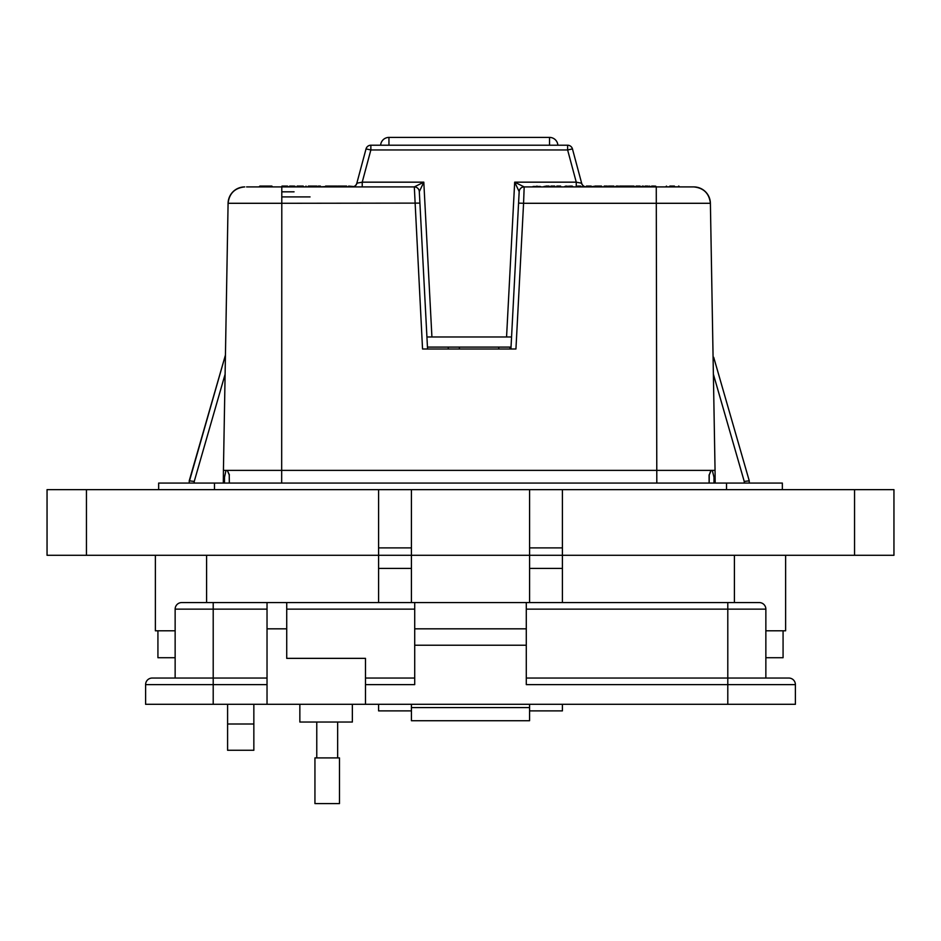 <?xml version="1.0" encoding="UTF-8"?>
<svg xmlns="http://www.w3.org/2000/svg" width="941" height="941" viewBox="0 0 941 941"><rect width="100%" height="100%" fill="white"/><g stroke="black" fill="none" stroke-linecap="round" stroke-linejoin="round"><path stroke-width="1.41" d="M427.461 347.088L511.034 347.088M246.577 186.906L414.311 186.906L423.803 182.166L419.31 191.646L426.92 336.984L511.563 336.984L519.173 191.646A4.999 4.999 0 0 1 524.172 186.906L693.729 186.906L679.555 186.906L678.743 186.071M448.234 348.993L448.234 347.088L448.234 348.993M380.635 145.22A8.34 8.34 0 0 1 388.951 137.41L549.532 137.41A8.34 8.34 0 0 1 557.86 145.22M509.951 348.993L509.951 347.088M711.161 470.465L709.243 474.958L710.949 470.382L715.054 470.382L710.396 203.291C709.208 193.387 703.645 187.918 693.729 186.906A16.679 16.679 0 0 1 710.396 203.291L523.572 203.291L515.939 348.993L422.544 348.993L414.311 186.906A4.999 4.999 -90 0 1 419.31 191.635M223.311 483.074L223.429 470.382L712.325 470.382L713.996 477.275L714.007 483.074M223.429 470.382L228.087 203.291A16.679 16.679 -44.5 0 1 244.766 186.906C234.838 187.918 229.275 193.387 228.087 203.291L281.794 203.291L281.677 483.074M352.016 186.906A4.999 4.999 0 0 0 356.839 183.201L366.025 148.925A4.999 4.999 0 0 1 370.86 145.22L567.623 145.22A4.999 4.999 0 0 1 572.457 148.925L567.623 149.96L370.86 149.96L362.226 182.166L423.803 182.166L431.919 336.984M583.585 186.071A4.999 4.905 90 0 1 581.562 183.224L576.257 182.166L576.257 186.906M749.271 483.074L749.248 480.804L749.271 483.074M709.243 474.958L709.173 483.074M709.126 483.074L709.091 474.899M229.31 483.074L229.239 474.958L227.334 470.465L225.981 470.476L224.499 477.275L224.476 483.074M229.369 483.074L229.239 474.958M266.08 186.071L265.327 186.824L266.08 186.071L266.891 186.824L265.327 186.906L259.104 186.906L259.857 186.071L271.726 186.071M272.596 186.906L266.891 186.906L266.138 186.071L271.843 186.071L272.596 186.906M189.223 483.074L189.235 480.804L194.234 481.451L189.235 480.804L225.44 355.051L189.506 480.816M713.701 357.321L749.248 480.804L744.249 481.451L713.384 374.212M749.248 480.804L744.249 481.451L744.26 483.074M225.111 374.212L194.234 481.451L189.235 480.804M227.334 470.465L229.404 474.899M715.054 470.382L715.172 483.074M594.994 186.071L596.547 186.071M607.498 186.189L607.851 186.824L604.216 186.824L604.216 186.071L607.11 186.071L604.193 186.071M595.171 186.071L601.499 186.071L602.146 186.824L601.393 186.071M645.114 186.071L647.326 186.071M619.86 186.071L624.318 186.071M624.154 186.071L619.613 186.071L619.202 186.906M546.227 186.071L548.991 186.071L549.591 186.906M611.321 186.906L608.839 186.071L613.556 186.071M625.142 186.071L631.764 186.071M651.643 186.071L653.642 186.071M320.399 186.071L319.093 186.071M336.96 186.071L333.102 186.071M284.794 186.071L282.523 186.071L284.794 186.071M302.567 186.071L303.237 186.071M297.674 186.071L299.932 186.071L297.674 186.071M599.299 186.071L601.346 186.071M674.426 186.071L669.863 186.071M679.378 186.906L678.626 186.071L679.378 186.824L665.887 186.824L666.463 186.071L665.887 186.906M601.24 186.071L600.593 186.906M629.553 186.071L628.435 186.071M647.396 186.071L650.078 186.483L647.396 186.906M627.906 186.071L626.224 186.906M622.013 186.071L624.342 186.071M592.712 186.483L596.618 186.071L592.712 186.906M586.431 186.071L590.572 186.071M591.219 186.071L586.784 186.071L591.219 186.071L591.63 186.906M577.621 186.071L580.679 186.071M570.858 186.071L564.753 186.483L572.175 186.071L572.787 186.906M533.053 186.483L540.405 186.483L533.053 186.906M543.969 186.483L548.485 186.071L543.969 186.906M548.803 186.071L546.674 186.071M553.014 186.906L550.967 186.071L554.767 186.071M553.073 186.071L554.155 186.071M558.848 186.906L556.801 186.071L560.601 186.071M558.907 186.071L559.989 186.071M613.92 186.071L612.332 186.071M618.872 186.483L616.567 186.083L618.355 186.071L618.872 186.906M616.296 186.071L615.626 186.483L616.296 186.071M631.834 186.071L633.916 186.071M636.069 186.071L639.951 186.071M638.174 186.071L640.068 186.071M643.185 186.906L643.185 186.071L643.95 186.483L641.786 186.906M653.595 186.071L654.524 186.071M653.524 186.071L654.418 186.071M347.158 186.906L346.664 186.071L337.866 186.071L344.782 186.071L337.866 186.071L337.372 186.906M328.527 186.071L334.878 186.071M335.808 186.906L335.314 186.071L331.832 186.071M315.423 186.071L309.071 186.071L316.894 186.071L317.388 186.906M317.388 186.577L315.858 186.071M333.208 186.071L337.89 186.577M335.984 186.071L334.714 186.071M259.857 186.071L259.104 186.824L260.669 186.824L259.916 186.071L260.669 186.906M271.784 186.071L271.043 186.824L271.784 186.071L272.596 186.824L271.043 186.906M329.397 186.071L327.527 186.071M310.542 186.071L312.706 186.071M292.592 186.906L290.651 186.071L292.58 186.071M281.971 186.071L286.981 186.071L281.971 186.071M337.701 186.071L338.642 186.071M326.033 186.071L327.88 186.071M302.367 186.071L304.296 186.906M286.981 186.071L288.04 186.577L286.476 186.577L287.534 186.071L288.04 186.906M293.768 186.071L290.099 186.071M289.675 186.071L288.922 186.906M293.016 186.071L291.922 186.071M297.109 186.071L302.12 186.071L297.109 186.071M366.025 148.925A4.999 4.999 0 0 1 370.86 145.22L370.86 149.96L366.025 148.925A4.999 4.999 0 0 1 370.86 145.22M607.11 186.071L607.851 186.824L604.216 186.071L607.11 186.071A0.753 0.753 0 0 1 607.851 186.824L607.851 186.824A0.753 0.753 0 0 0 607.11 186.071M595.112 186.071L596.618 186.071L595.112 186.071M607.274 186.071L608.027 186.906M625.459 186.577L624.836 186.071L625.342 186.906M650.102 186.4L649.478 186.071M627.623 186.071L627.623 186.906M626.882 186.071L625.459 186.906M622.013 186.906L619.202 186.483M599.535 186.071L596.618 186.906M587.208 186.906L586.784 186.071M587.208 186.483L586.02 186.906A4.999 4.905 90 0 1 584.279 186.471L580.797 186.906M566.976 186.906L566.682 186.071M571.822 186.071L571.528 186.906M566.023 186.906L565.729 186.071M536.958 186.071L536.958 186.906M545.98 186.071L545.98 186.906M549.591 186.483L548.509 186.483L548.991 186.071M609.25 186.906L608.474 186.071L611.309 186.071M617.814 186.906L618.355 186.071M618.531 186.906L618.308 186.071M634.54 186.4L631.823 186.906M640.198 186.071L638.174 186.906M642.444 186.071L641.033 186.906M666.463 186.071L665.722 186.906L656.265 186.906L655.606 186.071L653.524 186.906M679.555 186.824L678.802 186.071M572.457 148.925L581.644 183.201A4.999 4.999 0 0 0 583.714 186.071M331.938 186.906L328.033 186.906M326.08 186.906L325.586 186.071M316.352 186.906L315.117 186.071M314.847 186.906L309.495 186.071L310.001 186.906M327.268 186.071L327.774 186.906M318.176 186.906L318.67 186.071M327.245 186.906L326.75 186.071M308.554 186.071L308.06 186.906M353.804 186.577L348.664 186.071L353.957 186.577L348.664 186.071L348.158 186.906M318.27 186.071L317.764 186.906M307.86 186.906L308.354 186.071M291.157 186.906L290.651 186.071M291.228 186.906L290.745 186.071M293.71 186.906L295.274 186.577L294.768 186.071L295.274 186.906M284.511 186.071L284.511 186.906M305.519 186.906L306.013 186.071M299.65 186.071L299.65 186.906M302.12 186.071L301.626 186.906M301.626 186.577L303.178 186.577L302.684 186.071L303.178 186.906M356.839 183.201L362.226 182.166L362.226 186.906M281.794 196.916L310.048 196.916M650.102 186.483L650.972 186.906L650.078 186.906M602.875 186.906L601.687 186.906M572.787 186.483L570.575 186.906M542.781 186.906L541.698 186.906M609.25 186.483L608.062 186.906M616.708 186.483L615.626 186.906M519.173 191.635L514.68 182.166L524.161 186.906A4.999 4.999 -90 0 0 519.173 191.635L518.573 203.115L523.572 203.291L524.172 186.906M584.279 186.4A4.999 4.999 0 0 0 586.02 186.883M326.08 186.577L318.693 186.906M310.001 186.577L308.577 186.906M291.157 186.577L289.593 186.906M419.31 191.646A4.999 4.999 0 0 0 414.311 186.906A4.999 4.999 0 0 1 419.31 191.646L427.555 348.993M510.928 348.993L518.573 203.115M656.265 186.906L656.806 483.074M419.909 203.115L281.794 203.291L281.794 186.906M253.847 750.271L227.593 750.271L227.593 724.005L253.847 724.005L253.847 750.271M411.417 704.303L411.417 710.878L378.588 710.878L378.588 704.303M562.412 704.303L562.412 710.878L529.583 710.878L529.583 704.303M175.144 630.788L155.371 630.788L155.371 555.284L155.371 630.788M785.629 630.788L785.629 555.284L785.629 630.788L765.856 630.788M562.412 489.638L562.412 555.284L893.95 555.284L893.95 489.638L529.583 489.638L529.583 555.284L411.417 555.284L411.417 602.569M253.847 704.303L253.847 724.005M227.593 704.303L227.593 724.005M529.583 489.638L411.417 489.638L411.417 555.284L47.05 555.284L47.05 489.638L378.588 489.638L378.588 602.569M562.412 602.569L562.412 555.284L529.583 555.284L529.583 602.569M529.583 555.284L411.417 555.284M411.417 489.638L378.588 489.638M411.417 547.885L378.588 547.885M562.412 547.885L529.583 547.885M893.95 555.284L893.95 489.638M782.347 483.074L782.347 489.638L782.347 483.074L158.653 483.074L158.653 489.638L158.653 483.074M783.077 630.788L783.077 657.712L765.856 657.712M175.144 657.712L157.923 657.712L157.923 630.788M299.85 704.303L299.85 722.029L352.357 722.029L352.357 704.303M795.392 704.303L795.392 684.613L795.392 704.303L365.484 704.303L365.484 658.359L286.723 658.359L286.723 602.569L267.032 602.569L267.032 704.303L145.608 704.303L145.608 684.613L213.207 684.613L213.207 704.303M267.032 609.133L213.207 609.133L213.207 678.049L267.032 678.049L152.171 678.049L213.207 678.049L213.207 684.613L267.032 684.613M365.484 704.303L267.032 704.303M213.207 602.569L213.207 609.133L175.144 609.133A6.563 6.563 0 0 1 181.707 602.569L414.71 602.569L414.71 684.613L365.484 684.613M526.29 645.232L526.29 602.569L759.293 602.569A6.563 6.563 0 0 1 765.856 609.133L765.856 678.049L788.829 678.049L526.29 678.049L727.793 678.049L727.793 684.613L526.29 684.613L526.29 645.232L414.71 645.232M175.144 609.133L175.144 678.049M152.171 678.049A6.563 6.563 0 0 0 145.608 684.613M411.429 704.303L411.429 720.724L529.571 720.724L411.429 720.724M529.571 720.724L529.571 704.303M759.293 602.569A6.563 6.563 0 0 1 765.856 609.133L727.793 609.133L727.793 678.049M365.484 678.049L414.71 678.049L365.484 678.049M526.29 628.823L414.71 628.823M727.793 704.303L727.793 684.613L795.392 684.613A6.563 6.563 0 0 0 788.829 678.049M526.29 602.569L414.71 602.569M327.209 803.59L339.478 803.59L339.478 757.905L314.941 757.905L314.941 803.59L327.209 803.59M549.532 145.22L549.532 137.41M388.951 145.22L388.951 137.41M352.193 186.906A4.999 4.905 90 0 0 356.933 183.224M294.062 191.823L281.794 191.823L294.062 191.823M194.234 481.451L194.222 483.074M599.688 186.071L600.899 186.071M567.623 145.22L567.623 149.96L576.257 182.166L514.68 182.166L506.564 336.984M328.033 186.577L329.456 186.577M265.327 186.824L260.669 186.824M271.043 186.824L266.891 186.824M206.585 602.569L206.585 555.284M734.415 602.569L734.415 555.284M86.443 555.284L86.443 489.638M411.417 568.423L378.588 568.423M562.412 568.423L529.583 568.423M854.557 555.284L854.557 489.638M726.534 483.074L726.534 489.638M214.466 483.074L214.466 489.638M286.723 628.823L267.032 628.823M411.429 707.585L529.571 707.585M727.793 602.569L727.793 609.133L526.29 609.133M286.723 609.133L414.71 609.133M459.396 348.993L459.396 347.088M498.789 348.993L498.789 347.088M337.654 757.905L337.654 722.029M316.764 757.905L316.764 722.029"/></g></svg>
